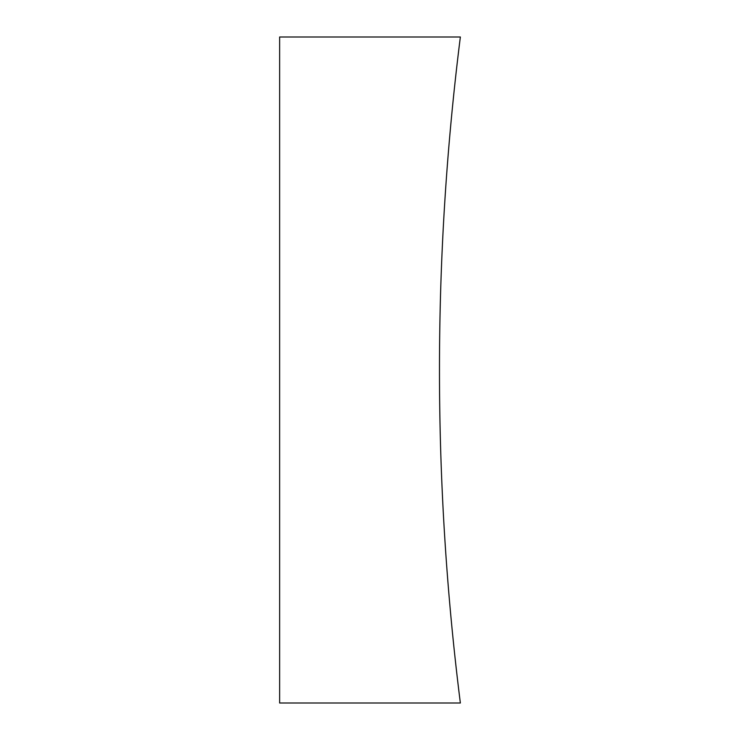 <?xml version="1.0" encoding="UTF-8"?>
<svg xmlns="http://www.w3.org/2000/svg" width="740" height="740" viewBox="0 0 740 740"><rect width="100%" height="100%" fill="white"/><g stroke="black" fill="none" stroke-linecap="round" stroke-linejoin="round"><path stroke-width="1.11" d="M439.477 370A2664 2664 0 0 1 460.363 37L279.637 37L279.637 703L460.363 703A2664 2664 0 0 1 439.477 370"/></g></svg>
